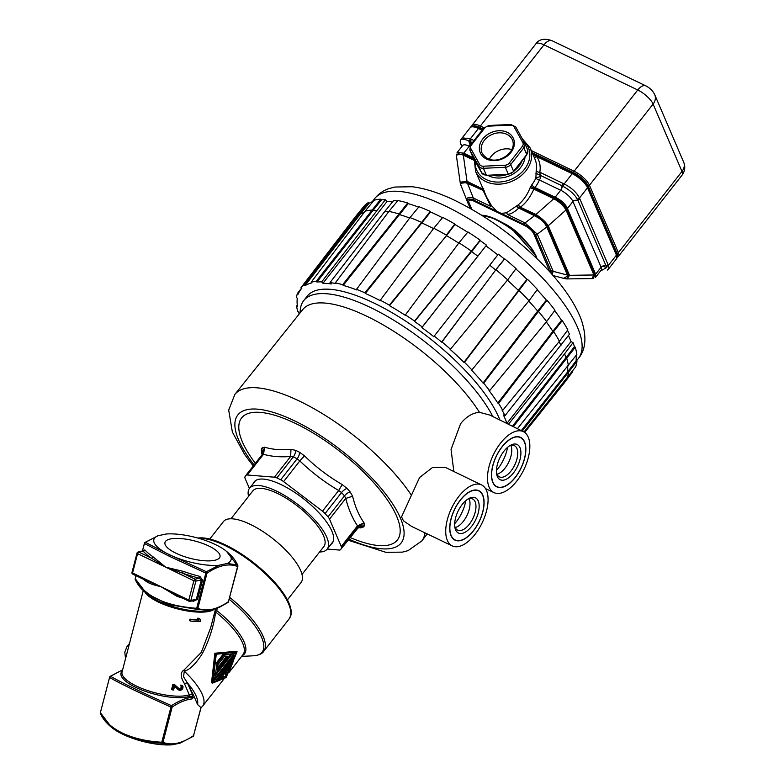 <?xml version="1.0" encoding="UTF-8"?>
<svg xmlns="http://www.w3.org/2000/svg" width="784" height="784" viewBox="0 0 784 784"><rect width="100%" height="100%" fill="white"/><g stroke="black" fill="none" stroke-linecap="round" stroke-linejoin="round"><path stroke-width="1.18" d="M215.551 608.992L210.631 627.876L201.253 652.445L184.044 669.997C180.163 672.309 180.291 676.847 184.436 683.599L189.297 694.849A37.289 11.77 -165.4 0 1 147.147 690.4A37.289 11.77 -165.4 0 1 122.059 672.015L143.266 590.617M199.685 618.635L198.94 618.272A37.289 11.77 -165.4 0 1 197.382 618.253L198.372 619.723A37.289 11.77 -165.4 0 1 189.875 619.164L189.493 620.614L190.345 621.026L190.718 619.576A38.2 12.054 14.6 0 0 199.116 620.085L198.136 618.615A38.2 12.054 14.6 0 0 199.685 618.635L200.586 620.066L200.214 621.516A38.2 12.054 -165.4 0 1 190.345 621.026M182.241 685.608L183.044 686.725L182.829 688.264L181.917 689.685L180.222 690.39A38.2 12.054 -165.4 0 1 179.84 690.39L174.636 686.069L173.607 690.018A38.2 12.054 -165.4 0 1 172.402 689.891L173.725 684.814A38.2 12.054 14.6 0 0 174.93 684.942L180.055 689.548A38.2 12.054 14.6 0 0 180.447 689.548L181.947 688.146L182.094 686.872L181.329 686.167L181.516 685.461L182.241 685.608L180.761 685.098L181.359 687.225L179.703 689.185A37.289 11.77 -165.4 0 1 179.311 689.185L178.585 688.881M174.558 686.372L179.085 690.234M174.93 684.942L174.097 684.54A37.289 11.77 -165.4 0 1 172.872 684.412L171.559 689.479L172.402 689.891M122.353 670.908A38.044 12.005 14.6 0 0 143.168 690.547A38.044 12.005 14.6 0 0 189.61 696.319L191.806 697.446C186.024 697.907 179.262 700.641 171.51 705.649C142.561 692.782 122.235 682.991 110.524 676.278L122.627 669.84L110.132 676.386A1.499 1.499 0 0 0 109.495 677.268L109.554 677.464C121.353 684.226 141.826 694.085 170.961 707.05L171.51 705.649L172.127 707.119L162.964 742.311L161.72 743.232L161.788 742.242C146.677 741.38 133.584 738.332 122.51 733.109C111.485 727.689 104.115 720.878 100.381 712.666L111.514 727.278M192.697 694.604L192.011 698.946L194.167 696.623L187.298 682.756C195.128 692.027 198.548 699.279 197.539 704.493L194.167 696.623M191.169 696.888L193.06 695.114M192.011 698.946C185.769 699.622 179.144 702.346 172.127 707.119L170.961 707.05L161.788 742.242L162.964 742.311C171.676 745.76 181.859 743.546 193.521 735.657L192.766 736.47L193.521 735.657L200.949 707.638L197.539 704.493A43.61 15.102 -141.9 0 0 187.317 682.776L192.511 694.575L189.297 694.849A1.499 1.284 71.7 0 0 189.61 696.319M184.436 683.599L187.307 682.776L183.544 676.808L184.299 671.202C189.287 669.879 194.648 664.979 200.39 656.512C205.869 648.995 214.081 627.239 215.541 611.951A48.118 16.67 38.1 0 1 242.991 654.63L229.232 672.192M184.044 669.997L184.299 671.202A48.118 16.67 -141.9 0 1 202.674 706.09L223.803 679.13M214.826 611.804L215.541 611.951L216.678 610.511L215.237 610.197M237.072 651.749L236.131 651.298L214.855 653.229L211.523 682.707L212.464 683.158L215.904 653.738L237.072 651.749L226.115 677.562L212.464 683.158M128.125 648.731L127.39 651.543M110.524 676.278L109.554 677.464L100.381 712.666L109.662 677.121M120.236 732.991L112.328 727.964A39.896 12.593 14.6 0 0 120.236 732.991L125.136 735.353C136.132 739.929 148.323 742.556 161.72 743.232L172.108 744.8L179.928 743.193L193.168 736.362A1.499 1.499 0 0 0 193.805 735.47L193.746 735.284M125.136 735.353A39.896 12.593 14.6 0 0 172.108 744.8M242.207 655.63A48.824 16.915 -141.9 0 0 216.678 610.511L217.335 608.286M166.992 553.484L171.882 555.846A39.896 12.593 14.6 0 0 218.863 565.293L227.242 563.471A39.896 12.593 14.6 0 0 225.861 550.848A39.896 12.593 14.6 0 0 217.952 545.821L213.062 543.459A39.896 12.593 14.6 0 0 166.081 534.012L157.702 535.835A39.896 12.593 14.6 0 0 166.992 553.484L145.422 542.342L144.442 543.528L168.658 555.944L205.849 573.104L206.398 571.712L207.015 573.182L197.852 608.374L196.608 609.295L196.676 608.306C164.797 605.914 144.325 596.056 135.269 578.719L146.383 593.351L168.491 604.533L196.608 609.295L210.19 610.481M227.654 602.533L228.409 601.72L237.581 566.528L237.444 564.95L237.581 566.528C228.869 563.079 218.677 565.303 207.015 573.182L205.849 573.104L196.676 608.306L197.852 608.374C206.564 611.824 216.747 609.609 228.409 601.72L227.654 602.533M176.998 595.448L176.88 596.242L160.691 586.53C154.281 585.276 149.538 583.639 146.471 581.601A1.499 1.078 124.6 0 0 146.432 580.719M137.298 552.896A1.499 1.215 77.7 0 1 138.827 552.083L151.41 558.139A1.499 1.078 124.6 0 0 152.949 556.748A66.17 20.884 -165.4 0 1 144.844 549.907L142.972 551.309M152.949 556.748L165.728 567.195L183.348 571.389L182.505 573.124L195.089 579.18L199.381 578.239L199.851 576.397A66.17 20.884 -165.4 0 1 183.348 571.389M192.07 600.916A66.17 20.884 14.6 0 0 193.383 601.259L197.529 599.348L202.566 580.023L199.851 576.397M197.901 538.079A62.23 21.55 38.1 0 1 225.537 544.949A62.23 21.55 38.1 0 1 290.913 615.215L289.09 618.958A62.406 21.619 -141.9 0 0 275.341 584.129A62.406 21.619 -141.9 0 0 224.969 545.517A62.406 21.619 -141.9 0 0 199.126 538.422M226.674 551.534L237.807 566.146M142.482 551.044L144.383 543.332A1.499 1.499 0 0 1 145.02 542.45L158.26 535.619L145.422 542.342M176.018 553.239A28.42 8.967 -165.4 0 1 164.973 542.489A28.42 8.967 -165.4 0 1 181.094 538.588A28.42 8.967 -165.4 0 1 208.926 546.066A28.42 8.967 -165.4 0 1 219.981 556.816A28.42 8.967 -165.4 0 1 203.85 560.717A28.42 8.967 -165.4 0 1 176.018 553.239M218.863 565.293L206.398 571.712L171.882 555.846M237.444 564.95L227.242 563.471M176.753 595.213L160.691 586.53L145.648 580.229M144.844 549.907A1.499 1.284 -42.3 0 1 143.119 551.142L142.757 551.711L143.119 551.142A67.669 21.364 -165.4 0 0 151.41 558.139L165.728 567.195L182.505 573.124A67.669 21.364 -165.4 0 0 199.381 578.239L201.361 579.935L195.902 581.12L193.854 580.748A1.499 0.755 -64.3 0 1 195.089 579.18A1.499 1.215 77.7 0 1 195.902 581.12L190.865 600.456A1.499 1.215 77.7 0 1 189.336 601.269A1.499 0.755 -64.3 0 1 189.042 601.25A1.499 0.755 -64.3 0 1 188.817 600.083L190.865 600.456L196.323 599.27L194.765 600.328M193.383 601.259L193.56 600.593M132.261 572.222L132.565 572.977A1.499 0.755 115.7 0 0 132.78 574.143A1.499 0.755 115.7 0 0 133.074 574.172M143.119 551.142L138.827 552.083A1.499 0.755 115.7 0 0 137.592 553.651L137.014 553.083L131.977 572.408A1.499 1.499 0 0 0 132.78 574.143L148.49 581.718M215.904 653.738L214.855 653.229M226.204 677.317L236.699 652.219L216.286 654.209L212.836 682.688L223.411 678.033M235.582 652.455L235.327 653.376M233.495 659.256L233.015 660.618M228.34 671.29L225.165 676.817M221.176 679.228L213.013 681.982M216.012 663.499L216.894 663.93L223.734 655.199L230.731 654.434L222.764 654.728L216.031 663.323M235.67 653.542L234.347 658.178L216.717 680.679L213.865 681.374L215.198 675.592L231.917 654.248L235.67 653.542L234.73 653.092L230.545 654.346M215.355 673.74L214.591 674.71M230.065 655.738L216.051 673.623M229.134 667.507L227.625 670.947L228.595 671.418L231.388 664.626L226.586 670.761A49.323 17.081 38.1 0 1 227.007 673.436L226.047 674.661A49.323 17.081 -141.9 0 0 225.625 671.986L220.823 678.121L224.459 676.69L223.107 678.415L218.285 680.228L233.475 660.834L229.947 669.683L228.595 671.418M224.939 672.858A48.118 16.67 38.1 0 1 225.077 674.191L226.047 674.661M224.459 676.69L223.489 676.22L221.705 676.994M223.734 655.199L222.764 654.728M230.731 654.434L215.541 673.828L216.894 663.93M217.276 669.869L227.85 656.375L224.057 656.786L218.011 664.509L217.276 669.869M215.541 673.828L214.806 673.476M226.409 656.551L217.599 667.792M233.622 657.796L234.318 655.267L232.681 655.6L215.855 677.092L215.218 679.64L216.786 679.277L233.622 657.796L232.681 657.345L215.404 678.934M230.565 655.983L229.81 655.61M231.917 654.248L230.976 653.797M213.865 681.374L213.238 681.071M215.198 675.592L214.493 675.259M216.551 673.868L215.796 673.505M233.377 654.816L232.681 657.345M216.786 679.277L215.855 678.826M218.285 680.228L217.403 679.797M232.593 660.412L233.475 660.834M192.511 694.575L187.298 682.756M189.875 619.164L190.718 619.576M198.372 619.723L199.116 620.085M197.382 618.253L198.136 618.615M173.725 684.814L172.872 684.412M180.055 689.548L179.311 689.185M180.447 689.548L179.703 689.185M181.094 689.273L180.349 688.911M181.574 688.852L180.839 688.489M181.947 688.146L181.212 687.784M182.094 687.578L181.359 687.225M182.094 686.872L181.349 686.519M181.829 686.451L181.084 686.088M181.329 686.167L180.575 685.804M181.516 685.461L180.761 685.098M178.546 689.93L177.782 689.557M209.769 539.039L223.411 521.625A49.323 17.081 38.1 0 1 261.552 530.66A49.323 17.081 38.1 0 1 300.684 570.556A49.323 17.081 38.1 0 1 301.066 582.463L287.424 599.878M302.007 574.427L323.851 546.546A45.109 15.621 -141.9 0 0 323.498 535.668A45.109 15.621 -141.9 0 0 287.708 499.173A45.109 15.621 -141.9 0 0 252.83 490.902L230.986 518.783M248.567 496.341A49.323 17.081 38.1 0 1 249.508 488.305A49.323 17.081 38.1 0 1 287.65 497.34A49.323 17.081 38.1 0 1 326.781 537.246A49.323 17.081 38.1 0 1 327.163 549.143A49.323 17.081 38.1 0 1 319.588 551.985M299.968 313.051L300.331 309.504A122.402 42.395 38.1 0 1 303.692 300.654L307.171 296.215A122.402 42.395 38.1 0 1 401.829 318.637A122.402 42.395 38.1 0 1 498.938 417.656A122.402 42.395 38.1 0 1 499.918 420.048M303.692 300.654A122.402 42.395 38.1 0 1 394.411 320.627A122.402 42.395 38.1 0 1 492.842 416.549M523.428 431.67A33.839 16.964 115.7 0 0 500.535 443.166A33.839 16.964 115.7 0 0 494.057 492.636A33.839 16.964 115.7 0 0 516.793 481.062A33.839 16.964 115.7 0 0 523.428 431.67L489.902 415.099L479.445 412.286C472.458 412.933 466.166 416.745 460.59 423.723L451.055 449.467L453.848 471.498M253.252 465.97L244.549 454.387L232.368 432.023L228.703 410.12L234.867 394.391L302.761 309.562A117.649 40.748 -141.9 0 1 367.01 316.334A117.649 40.748 38.1 0 1 479.445 412.286M481.601 484.943L445.469 467.45L432.533 467.48L419.567 477.534L401.555 516.832L403.427 520.792L411.58 526.417L452.241 545.909A33.839 16.964 115.7 0 0 475.035 534.365A33.839 16.964 115.7 0 0 481.601 484.943A33.839 16.964 115.7 0 0 458.777 496.468A33.839 16.964 115.7 0 0 452.241 545.909M524.418 442.009A27.215 13.651 -64.3 0 1 517.999 473.389A27.215 13.651 -64.3 0 1 496.37 486.374A27.215 13.651 -64.3 0 1 492.92 482.209A27.215 13.651 -64.3 0 1 498.761 451.76A27.215 13.651 -64.3 0 1 519.968 437.374A27.215 13.651 -64.3 0 1 524.418 442.009M496.439 470.41A25.715 12.897 115.7 0 0 507.532 447.38M482.65 495.312A27.215 13.651 -64.3 0 1 476.241 526.691A27.215 13.651 -64.3 0 1 454.602 539.676A27.215 13.651 -64.3 0 1 451.163 535.511A27.215 13.651 -64.3 0 1 457.003 505.063A27.215 13.651 -64.3 0 1 478.211 490.676A27.215 13.651 -64.3 0 1 482.65 495.312M465.774 500.682A25.715 12.897 -64.3 0 1 454.681 523.712M350.056 537.491A98.951 34.271 -141.9 0 0 395.469 513.608A98.951 34.271 -141.9 0 0 295.705 423.546A98.951 34.271 -141.9 0 0 255.359 463.295M261.493 452.348L262.13 454.642A6.017 5.625 -155.2 0 0 261.405 449.173L261.493 452.348L262.385 453.691M357.445 528.132L363.59 526.946A64.308 22.275 -141.9 0 0 364.54 525.388L363.992 522.81C358.856 515.392 355.054 506.533 352.584 496.223L350.193 491.94A64.308 22.275 -141.9 0 0 347.057 488.412L342.226 484.571C328.427 476.564 315.844 466.98 304.476 455.837L299.586 452.28A64.308 22.275 -141.9 0 0 297.518 451.261A64.308 22.275 -141.9 0 0 295.49 450.31L290.982 449.34C281.123 450.261 272.342 449.546 264.639 447.194L262.356 447.615A64.308 22.275 -141.9 0 0 261.405 449.173M249.41 488.442L245.147 478.495A7.517 2.607 38.1 0 1 244.971 476.868A60.152 20.835 38.1 0 1 245.862 475.408L262.317 454.406A60.152 20.835 38.1 0 1 262.317 454.406A60.152 20.835 38.1 0 1 262.326 454.406L263.512 454.279L264.639 447.194M262.356 447.615A6.017 5.645 38.1 0 1 262.326 454.406L245.862 475.408A7.517 2.607 38.1 0 1 247.293 474.986L263.512 454.279C271.352 456.553 280.388 457.278 290.629 456.484L290.982 449.34M247.293 474.986L274.4 477.191L290.629 456.484L293.314 456.915A60.152 20.835 38.1 0 1 297.136 458.767L299.831 460.914L304.476 455.837M274.4 477.191A7.517 2.607 38.1 0 1 276.85 477.926A60.152 20.835 38.1 0 1 280.682 479.769A7.517 2.607 38.1 0 1 283.612 481.621L322.469 511.197A7.517 2.607 38.1 0 1 325.086 513.569A60.152 20.835 38.1 0 1 328.026 516.872A7.517 2.607 38.1 0 1 329.535 519.145L341.275 546.517A7.517 2.607 38.1 0 1 341.442 548.153A60.152 20.835 38.1 0 1 340.56 549.604A60.152 20.835 38.1 0 1 340.55 549.613A7.517 2.607 38.1 0 1 339.129 550.035L327.232 549.065M342.226 484.571L338.688 490.49C324.507 482.15 311.552 472.291 299.831 460.914L283.612 481.621M322.469 511.197L338.688 490.49L341.55 492.558A60.152 20.835 38.1 0 1 344.48 495.87L345.754 498.438C348.468 509.1 352.379 518.224 357.504 525.809L357.906 527.152A60.152 20.835 38.1 0 1 357.014 528.602A6.017 5.645 -141.9 0 1 363.59 526.946M352.584 496.223L345.754 498.438L329.535 519.145M363.992 522.81L357.504 525.809L341.275 546.517M360.846 527.955L358.66 527.367M330.868 544.419A49.627 17.189 -141.9 0 0 332.269 543.116A49.627 17.189 -141.9 0 0 321.342 515.421A49.627 17.189 -141.9 0 0 281.289 484.708A49.627 17.189 -141.9 0 0 254.143 481.905A49.627 17.189 -141.9 0 0 253.222 483.581M469.097 498.732A17.297 8.673 -64.3 0 1 463.324 521.38A17.297 8.673 -64.3 0 1 455.23 527.524M473.497 530.788A27.44 13.759 115.7 0 0 478.818 490.686A27.44 13.759 115.7 0 0 460.316 500.045A27.44 13.759 115.7 0 0 454.994 540.137A27.44 13.759 115.7 0 0 473.497 530.788M462.207 504.465A19.551 9.8 -64.3 0 1 468.695 498.595A19.551 9.8 -64.3 0 1 479.063 504.426A19.551 9.8 -64.3 0 1 471.605 526.368A19.551 9.8 -64.3 0 1 454.877 527.299A19.551 9.8 -64.3 0 1 462.207 504.465M454.73 526.123A17.297 8.673 115.7 0 0 457.64 530.151A17.297 8.673 115.7 0 0 469.302 524.251A17.297 8.673 115.7 0 0 472.654 498.987A17.297 8.673 115.7 0 0 467.685 499.222M510.854 445.43A17.297 8.673 -64.3 0 1 505.082 468.077A17.297 8.673 -64.3 0 1 496.987 474.222M515.264 477.485A27.44 13.759 115.7 0 0 520.576 437.384A27.44 13.759 115.7 0 0 502.074 446.743A27.44 13.759 115.7 0 0 496.752 486.835A27.44 13.759 115.7 0 0 515.264 477.485M503.965 451.163A19.551 9.8 -64.3 0 1 510.462 445.292A19.551 9.8 -64.3 0 1 520.821 451.123A19.551 9.8 -64.3 0 1 513.363 473.066A19.551 9.8 -64.3 0 1 496.635 473.997A19.551 9.8 -64.3 0 1 503.965 451.163M496.488 472.821A17.297 8.673 115.7 0 0 499.408 476.848A17.297 8.673 115.7 0 0 511.06 470.949A17.297 8.673 115.7 0 0 514.412 445.684A17.297 8.673 115.7 0 0 509.443 445.92M299.184 314.031A131.575 45.57 38.1 0 1 298.606 312.061L297.753 311.571A132.633 45.942 38.1 0 1 296.597 306.074L297.45 306.564A131.575 45.57 38.1 0 1 297.303 298.204L296.45 297.606A132.633 45.942 38.1 0 1 297.43 293.481L298.292 294.069A131.575 45.57 38.1 0 1 300.733 289.561A131.575 45.57 38.1 0 1 301.82 288.287L301.017 287.61A132.633 45.942 38.1 0 1 304.094 285.082L304.907 285.748A131.575 45.57 38.1 0 1 311.934 282.848L311.209 282.142A132.633 45.942 38.1 0 1 316.217 281.338L316.942 282.044A131.575 45.57 38.1 0 1 321.695 281.868L322.949 283.289A129.478 44.845 38.1 0 1 331.289 283.965L330.035 282.554A131.575 45.57 38.1 0 1 335.856 283.583L335.336 282.887A132.633 45.942 38.1 0 1 342.657 284.7L343.176 285.386A131.575 45.57 38.1 0 1 356.857 289.972L356.514 289.335A132.633 45.942 38.1 0 1 364.932 292.804L365.275 293.441A131.575 45.57 38.1 0 1 380.456 300.752L380.299 300.213A132.633 45.942 38.1 0 1 389.344 305.152L389.501 305.691A131.575 45.57 38.1 0 1 405.348 315.335L405.397 314.913A132.633 45.942 38.1 0 1 414.579 321.058L414.54 321.479A131.575 45.57 38.1 0 1 422.272 326.977L421.89 327.604A129.478 44.845 38.1 0 1 433.856 336.708L434.238 336.081A131.575 45.57 38.1 0 1 441.647 342.108L441.98 341.912A132.633 45.942 38.1 0 1 450.467 349.213L450.134 349.409A131.575 45.57 38.1 0 1 463.961 362.365L464.471 362.326A132.633 45.942 38.1 0 1 471.89 369.921L471.39 369.96A131.575 45.57 38.1 0 1 483.032 383.062L483.679 383.19A132.633 45.942 38.1 0 1 489.647 390.667L488.991 390.54A131.575 45.57 38.1 0 1 497.811 403.074L498.585 403.368A132.633 45.942 38.1 0 1 502.76 410.316L501.995 410.032A131.575 45.57 38.1 0 1 504.984 415.696L569.458 334.19A132.153 45.776 38.1 0 0 567.489 330.348M568.469 335.493A129.478 44.845 38.1 0 1 570.987 341.608L573.075 342.608A132.153 45.776 38.1 0 1 574.417 346.704L565.881 357.778A132.418 45.864 -141.9 0 0 564.578 353.809L508.6 424.124L506.954 423.331A129.478 44.845 38.1 0 0 503.348 414.912L504.984 415.696M422.272 326.977L485.923 245.872A129.478 44.845 38.1 0 1 497.801 254.908M421.89 327.604L485.923 245.872M477.76 256.103A132.418 45.864 -141.9 0 0 471.674 251.752L480.122 240.58A132.153 45.776 38.1 0 1 486.413 245.078M414.54 321.479L471.723 251.331A133.466 46.227 -141.9 0 0 458.983 242.805L467.921 231.966A133.202 46.138 38.1 0 1 480.171 240.169L480.122 240.58M414.579 321.058L480.171 240.169M405.397 314.913L458.983 242.815M458.758 243.118A132.418 45.864 -141.9 0 0 446.478 235.651L454.975 224.538A132.153 45.776 38.1 0 1 467.676 232.26M389.501 305.691L446.478 235.651L389.344 305.152M433.777 228.252L442.754 217.413A133.202 46.138 38.1 0 1 454.818 223.999L446.321 235.112A133.466 46.227 -141.9 0 0 433.777 228.252L380.299 300.213M433.532 228.585A132.418 45.864 -141.9 0 0 421.998 223.048L421.655 222.411L364.932 292.804M365.275 293.441L430.553 211.994A132.153 45.776 38.1 0 1 442.49 217.736M430.21 211.366L421.645 222.411A133.466 46.227 -141.9 0 0 409.983 217.599L418.989 206.741A133.202 46.138 38.1 0 1 430.21 211.366L430.553 211.994M356.514 289.335L409.983 217.609M409.689 218.001A132.418 45.864 -141.9 0 0 399.575 214.63L399.056 213.944L342.657 284.7M343.176 285.386L408.199 203.644A132.153 45.776 38.1 0 1 418.666 207.123M407.68 202.948L399.046 213.944A133.466 46.227 -141.9 0 0 388.893 211.435L397.909 200.547A133.202 46.138 38.1 0 1 407.68 202.948L408.199 203.644M335.336 282.887L388.893 211.435M388.511 211.954A132.418 45.864 -141.9 0 0 384.866 211.357L330.035 282.554M397.488 201.057A132.153 45.776 38.1 0 0 393.725 200.43L384.866 211.357M322.949 283.289L386.982 201.557A129.478 44.845 38.1 0 1 392.549 201.89M321.695 281.868L385.385 199.753L386.982 201.557M376.526 210.68A132.418 45.864 -141.9 0 0 372.743 210.778L381.475 199.861A132.153 45.776 38.1 0 1 385.385 199.753M316.942 282.044L372.743 210.778L372.028 210.063A133.466 46.227 -141.9 0 0 365.079 211.18L374.086 200.224A133.202 46.138 38.1 0 1 380.759 199.146L381.475 199.861M316.217 281.338L380.759 199.146M311.209 282.142L365.079 211.18M364.158 212.395A132.418 45.864 -141.9 0 0 360.277 214.169L369.078 203.291A132.153 45.776 38.1 0 1 373.066 201.459M304.907 285.748L360.277 214.169L359.464 213.503L304.094 285.082M355.191 217.011L364.168 205.996A133.202 46.138 38.1 0 1 368.274 202.625L359.464 213.503A133.466 46.227 -141.9 0 0 355.201 217.011L301.017 287.61M301.566 288.071L297.43 293.481M297.273 305.182L296.597 306.074M524.682 432.435L564.264 382.915L563.735 382.474M576.113 355.466A132.153 45.776 38.1 0 1 576.083 360.836L576.936 361.434A133.202 46.138 38.1 0 1 575.623 366.941L523.996 431.974M567.097 378.29A133.466 46.227 -141.9 0 0 568.469 372.567L567.606 371.969L521.282 430.602M522.232 431.082L576.936 361.434M576.083 360.836L567.606 371.969A132.418 45.864 -141.9 0 0 567.626 366.765M574.417 346.704L575.27 347.194A133.202 46.138 38.1 0 1 576.818 354.525L517.411 428.691M568.351 365.883A133.466 46.227 -141.9 0 0 566.744 358.259M513.334 426.682L575.27 347.194M566.744 358.268L565.881 357.778L512.442 426.241M570.987 341.608L506.954 423.331M573.075 342.608L564.578 353.809M560.972 345.391A132.418 45.864 -141.9 0 0 559.061 341.677M502.76 410.316L559.433 341.236A133.466 46.227 -141.9 0 0 553.631 331.593L562.265 320.607A133.202 46.138 38.1 0 1 567.841 329.878L559.433 341.236M498.585 403.368L553.631 331.593L552.867 331.309L497.811 403.074M554.7 310.611A132.153 45.776 38.1 0 1 561.501 320.323L552.867 331.309A132.418 45.864 -141.9 0 0 546.291 321.93M537.158 289.766A132.153 45.776 38.1 0 1 546.36 300.145L547.016 300.272A133.202 46.138 38.1 0 1 554.974 310.239L546.585 321.577L489.647 390.667M546.585 321.567A133.466 46.227 -141.9 0 0 538.314 311.199L537.657 311.081L483.032 383.062M483.679 383.19L547.016 300.272M546.36 300.145L537.657 311.081A132.418 45.864 -141.9 0 0 528.759 301.046M515.843 268.912A132.153 45.776 38.1 0 1 526.985 279.349L527.495 279.31A133.202 46.138 38.1 0 1 537.393 289.443L529.014 300.742L471.89 369.921M529.014 300.733A133.466 46.227 -141.9 0 0 518.714 290.207L463.961 362.365M464.471 362.326L527.495 279.31M526.985 279.349L518.204 290.247A132.418 45.864 -141.9 0 0 507.424 280.153M504.416 259.073L495.566 269.941A132.418 45.864 -141.9 0 0 489.716 265.208L498.369 254.183A132.153 45.776 38.1 0 1 504.416 259.073L504.749 258.877A133.202 46.138 38.1 0 1 516.058 268.608L507.669 279.859L450.467 349.213M507.669 279.859A133.466 46.227 -141.9 0 0 495.909 269.735M441.98 341.912L495.9 269.735L504.749 258.877M441.647 342.108L495.9 269.735M489.716 265.208L434.238 336.081M561.501 320.323L562.265 320.607M572.281 371.381L572.692 371.724L564.264 382.915M368.274 202.625L369.078 203.291M454.818 223.999L454.975 224.538M617.253 256.623A14.288 4.949 -141.9 0 0 617.028 253.34L588.118 185.955A14.288 4.949 -141.9 0 0 573.555 172.588L532.189 152.664M587.765 186.68L616.596 253.889L617.028 253.34A1.499 1.196 -23.2 0 0 618.37 252.654L681.992 171.441A12.034 9.535 -23.2 0 0 683.677 162.18C685.52 166.747 684.991 171.039 682.109 175.077A15.033 5.204 -141.9 0 0 681.992 171.441L653.092 104.056A15.033 5.204 -141.9 0 0 637.755 89.993L543.988 44.825A15.033 5.204 -141.9 0 0 535.766 43.973L472.135 125.185A15.033 5.204 38.1 0 1 480.357 126.038L484.002 127.792M483.052 128.997L479.788 127.42L479.347 127.978A1.499 0.755 115.7 0 0 478.416 128.517A15.033 5.204 -141.9 0 0 470.194 127.665C470.625 126.4 472.585 126.077 476.094 126.714A14.288 4.949 38.1 0 1 479.347 127.978L482.621 129.546M531.287 150.567L574.123 171.206L637.755 89.993A12.034 6.037 -64.3 0 1 645.869 85.887L552.093 40.729A12.034 6.037 115.7 0 0 543.988 44.825L480.357 126.038A1.499 0.755 115.7 0 0 479.788 127.42A14.288 4.949 -141.9 0 0 472.095 126.469M532.601 153.625L573.114 173.146A14.288 4.949 38.1 0 1 587.147 185.426A14.288 4.949 38.1 0 1 587.686 186.504A1.499 1.196 156.8 0 1 587.52 187.748A15.033 5.204 -141.9 0 0 572.183 173.685A1.499 0.755 -64.3 0 1 573.114 173.146L573.555 172.588A1.499 0.755 -64.3 0 1 574.123 171.206A15.033 5.204 38.1 0 1 589.46 185.269L618.37 252.654A15.033 5.204 38.1 0 1 618.488 256.28L617.194 257.27M577.416 199.254L579.474 198.019C576.661 192.462 571.556 187.768 564.137 183.956L572.183 173.685L536.864 156.673L532.767 154.007M616.547 258.759A15.033 5.204 -141.9 0 0 616.43 255.133A1.499 1.196 -23.2 0 0 616.636 253.977L616.547 258.759L608.551 268.961L608.384 265.404L616.43 255.133L587.52 187.748L579.474 198.019L608.384 265.404L606.395 266.697M469.234 141.13L470.371 138.788L462.207 137.857L461.423 139.385M501.27 213.415L506.552 212.778L518.175 204.908C523.379 200.518 527.348 194.804 530.111 187.768L531.895 184.691A29.704 23.549 156.8 0 0 531.944 184.622A29.704 23.549 156.8 0 0 535.903 177.841A3.009 1.431 -158 0 0 539.372 179.977A3.009 1.509 115.7 0 0 540.519 176.557L535.903 177.841L536.197 170.598A3.009 1.627 -169.8 0 0 539.804 172.255A32.703 25.931 156.8 0 0 536.864 156.673A3.009 1.813 -32.8 0 1 534.061 157.016M540.294 175.351L539.804 172.255L564.137 183.956L563.098 186.347M496.733 211.229L491.392 205.477L486.639 197.156M486.609 197.068L486.374 196.519M551.995 274.331L553.23 271.342L567.43 275.076L567.645 276.037L563.578 278.32M537.285 234.171L525.015 222.921L534.521 215.698L535.933 216.551C540.833 219.01 544.233 222.137 546.144 225.91L546.791 226.958L537.285 234.171L553.23 271.342M516.519 206.466L518.714 208.083C514.872 211.866 511.139 213.993 507.503 214.483L525.015 222.921M518.175 204.908L520.39 207.211L535.962 214.502L553.778 198.715L554.366 199.077C559.609 202.105 563.412 205.594 565.774 209.544L566.038 209.975L548.232 225.763C545.527 221.754 541.44 218.001 535.962 214.502M530.111 187.768L533.875 189.13C530.249 197.186 525.75 203.213 520.39 207.211M534.384 188.278L534.953 187.513L554.68 197.009A3.009 1.509 115.7 0 0 554.17 197.803M561.814 186.817A3.009 1.509 -64.3 0 1 560.668 190.228A12.034 4.165 38.1 0 1 572.937 201.488L567.449 208.485C565.352 203.85 561.256 200.096 555.19 197.225L554.729 198.078M566.94 209.475A3.009 2.381 -23.2 0 0 567.587 208.848L566.763 209.073M595.35 277.458L595.644 274.184L601.122 267.187A12.034 4.165 38.1 0 1 601.22 270.088L601.622 269.765M594.987 274.861L595.477 273.851A3.009 2.381 156.8 0 1 594.831 274.478M567.312 278.908L569.488 275.311L593.929 274.968L591.959 278.565M456.67 156.986C455.857 153.782 457.866 153.096 462.697 154.928L463.324 155.144L467.009 181.3L460.169 182.456M463.177 153.978L463.765 153.194L457.327 152.321L462.668 145.51A12.034 4.165 38.1 0 1 469.244 146.196A3.009 1.509 115.7 0 0 470.39 142.776M483.738 188.327L482.464 188.944L482.003 186.347M484.424 191.012L467.568 183.446L473.291 197.999C468.215 197.058 466.059 197.793 466.803 200.224M491.392 205.477L490.804 206.437L483.375 191.061M461.08 185.671L460.796 184.799C460.208 181.663 462.011 181.045 466.186 182.956L467.568 183.446M511.874 149.587A16.542 13.112 -23.2 0 0 491.205 156.31A16.542 13.112 -23.2 0 0 489.373 159.24M573.81 200.371L577.828 200.116L606.738 267.501L600.446 271.068M606.738 267.501L602.377 266.188M535.835 173.205L562.5 186.043C569.909 190.051 575.025 194.746 577.828 200.116M562.5 186.043L561.54 189.12M470.028 144.824L468.734 140.885L472.37 142.629M461.864 146.539L460.62 143.658C459.169 138.866 461.874 137.945 468.734 140.885M460.62 143.658L462.413 145.834M470.243 208.436L467.744 202.605C466.539 198.783 468.705 198.048 474.232 200.39L523.457 224.097L535.158 215.218L554.582 197.999C560.54 201.233 564.637 204.987 566.852 209.259L595.036 274.959L593.125 278.545M566.852 209.259L547.428 226.468L535.727 235.357C533.414 230.996 529.318 227.242 523.457 224.097M535.727 235.357L550.897 270.735L568.39 275.321L595.036 274.959M551.152 273.381L550.897 270.735M564.402 278.536L566.724 278.918L568.39 275.321L547.428 226.468C545.115 222.117 541.029 218.364 535.158 215.218L516.666 206.31M456.308 155.065L463.158 153.968L467.176 182.466L483.767 190.463M460.698 184.691L460.296 183.368L467.176 182.466L474.232 200.39M463.158 153.968L474.075 159.221M530.709 186.504L554.582 197.999M144.854 592.077A37.289 11.77 14.6 0 0 177.919 609.001A37.289 11.77 14.6 0 0 213.963 609.531M129.095 644.997A48.118 16.67 -141.9 0 0 126.92 646.731L129.507 643.429M100.47 712.323L100.323 712.47A1.499 1.499 0 0 0 100.401 713.44C102.528 718.399 106.232 723.015 111.495 727.287M193.521 735.657L201.106 707.472M122.618 734.187L122.51 733.109M228.634 601.338L228.693 601.534A1.499 1.499 0 0 1 228.056 602.416L219.03 607.531L208.691 610.736A38.044 12.005 -165.4 0 1 148.509 595.056L146.383 593.351C141.12 589.078 137.416 584.462 135.289 579.503A1.499 1.499 0 0 1 135.211 578.523L135.358 578.386M241.599 656.404L253.82 655.767A61.701 21.374 -141.9 0 0 229.251 599.388M225.861 550.848L226.684 551.515C231.956 555.787 235.661 560.403 237.787 565.372A1.499 1.499 0 0 1 237.866 566.342L228.409 601.72M136.053 575.721L135.269 578.719L135.955 575.672M143.129 579.131A66.17 20.884 14.6 0 0 146.471 581.601M176.88 596.242A66.17 20.884 14.6 0 0 182.672 598.182M142.365 551.074L144.55 543.185M253.82 655.767C258.975 655.189 262.258 653.738 263.649 651.426L263.649 651.426A62.406 21.619 -141.9 0 0 229.761 597.437M169.373 554.68L168.658 555.944M160.691 586.53L188.817 600.083L193.854 580.748L137.592 553.651L132.565 572.977L160.691 586.53M202.566 580.023L201.361 579.935L196.323 599.27L197.529 599.348M234.867 394.391A118.766 41.14 38.1 0 1 299.733 401.232A118.766 41.14 38.1 0 1 411.404 495.253M424.977 532.846A118.766 41.14 38.1 0 1 421.851 540.891L427.211 533.914M254.085 464.912A103.733 35.927 38.1 0 1 294.559 420.861A103.733 35.927 38.1 0 1 399.634 516.313A103.733 35.927 38.1 0 1 348.782 539.108M295.49 450.31A6.017 3.205 -65.4 0 1 293.314 456.915L276.85 477.926M280.682 479.769L297.136 458.767A6.017 2.822 116.8 0 0 299.586 452.28M347.057 488.412A6.017 2.411 -42.6 0 0 341.55 492.558L325.086 513.569M328.026 516.872L344.48 495.87A6.017 2.822 139.4 0 1 350.193 491.94M364.54 525.388A6.017 5.625 24.8 0 0 357.906 527.152L341.442 548.153M357.014 528.602A60.152 20.835 38.1 0 1 357.014 528.612L340.56 549.594L358.513 527.377M578.357 358.494A129.478 44.845 -141.9 0 0 550.045 286.268A129.478 44.845 -141.9 0 0 445.41 206.006A129.478 44.845 -141.9 0 0 374.517 198.783C378.329 194.001 383.062 190.63 388.717 188.67L394.832 187.033L412.276 186.739C425.33 188.415 439.775 193.099 455.631 200.782C488.53 217.109 518.518 239.306 545.605 267.354C562.824 285.474 574.643 302.693 581.052 319.01C586.951 336.248 586.06 349.419 578.357 358.494L576.348 361.022M683.677 162.18L654.767 94.805A12.034 9.535 156.8 0 1 653.092 104.056L589.46 185.269A1.499 1.196 156.8 0 1 588.118 185.955L587.686 186.504M587.147 185.426L616.636 253.977A1.499 1.196 -23.2 0 0 616.596 253.889M482.052 130.271L478.416 128.517L470.371 138.788L473.997 140.552M522.32 138.797L530.131 147.862L535.011 159.23A29.704 23.549 156.8 0 1 536.197 170.598M562.951 183.407A3.009 1.509 115.7 0 0 561.873 185.749M604.562 265.884A3.009 2.381 -23.2 0 0 601.122 267.187L572.937 201.488A3.009 2.381 156.8 0 1 574.594 200.322M577.837 200.136A3.009 2.381 -23.2 0 0 579.827 198.881M608.012 264.58A3.009 2.381 156.8 0 1 606.022 265.835M470.449 141.708A3.009 1.509 -64.3 0 1 471.527 139.366M530.131 147.862A29.704 23.549 156.8 0 1 525.986 170.716A29.704 23.549 156.8 0 1 498.379 184.171A29.704 23.549 156.8 0 1 475.545 171.275L486.639 197.137M473.291 197.999L490.804 206.437M549.976 272.068L533.777 233.701C532.071 230.682 529.21 228.056 525.192 225.821L473.458 200.91C469.743 199.41 468.234 199.93 468.92 202.468L471.88 209.367M502.466 222.695A24.059 8.33 38.1 0 1 524.535 239.982M506.552 212.778L507.503 214.483M534.521 215.698L518.714 208.083M553.778 198.715L533.875 189.13M531.895 184.691A3.009 1.039 -141.8 0 0 534.953 187.513A32.703 25.931 156.8 0 0 539.372 179.977L560.668 190.228L555.19 197.225L554.68 197.009M567.587 208.848L595.477 273.851M469.724 146.422L469.244 146.196L463.765 153.194L473.281 157.8M463.716 154.232A3.009 1.509 -64.3 0 1 464.236 153.448M474.183 160.377L463.324 155.144M467.009 181.3L482.464 188.944M567.43 275.076L546.791 226.958M593.929 274.968L566.038 209.975M548.232 225.763L569.488 275.311M535.727 255.506A38.347 13.279 -141.9 0 0 511.903 229.026A38.347 13.279 -141.9 0 0 481.699 215.257M536.599 258.25A39.102 13.544 -141.9 0 0 535.884 256.348A39.102 13.544 -141.9 0 0 512.373 229.937A39.102 13.544 -141.9 0 0 481.846 215.345M475.163 161.181A28.195 22.354 -23.2 0 0 493.067 181.692A28.195 22.354 -23.2 0 0 524.447 169.315A28.195 22.354 -23.2 0 0 523.555 141.032M525.015 157.104A23.304 18.483 156.8 0 1 520.645 167.482A23.304 18.483 156.8 0 1 487.668 175.234M522.144 160.769A21.805 17.287 156.8 0 1 519.106 166.071A21.805 17.287 156.8 0 1 514.441 170.598M507.522 174.332A21.805 17.287 156.8 0 1 492.185 175.028M470.91 148.715L479.69 164.513A4.508 3.577 -23.2 0 0 483.209 166.208L505.151 165.199A4.508 3.577 -23.2 0 0 509.169 163.16L522.33 146.363A4.508 3.577 -23.2 0 0 522.83 142.629L514.059 126.832A4.508 3.577 -23.2 0 0 510.541 125.136L488.599 126.136A4.508 3.577 -23.2 0 0 484.581 128.174L471.419 144.981A4.508 3.577 -23.2 0 0 470.91 148.715A1.499 0.911 150.9 0 0 469.93 150.234L472.821 156.976L481.601 172.774A1.499 0.911 150.9 0 0 481.631 172.823A1.499 0.911 150.9 0 0 481.67 172.892M472.517 156.261A6.017 4.773 -23.2 0 0 472.654 156.624A6.017 4.773 -23.2 0 0 472.821 156.976A1.499 0.911 150.9 0 0 472.85 157.025L481.631 172.823L486.531 175.293L508.463 174.283L513.598 171.676L526.77 154.869L527.593 149.881L524.702 143.139A6.017 4.773 156.8 0 1 523.859 147.764L510.698 164.571L513.589 171.314L526.75 154.507A1.499 0.519 38.1 0 1 526.77 154.869M479.69 164.513A1.499 0.911 150.9 0 0 478.71 166.032L481.601 172.774A6.017 4.773 -23.2 0 0 486.286 175.028L483.405 168.295A6.017 4.773 156.8 0 1 478.71 166.032L469.93 150.234A6.017 4.773 156.8 0 1 469.763 149.891L472.85 157.025A1.499 0.911 150.9 0 0 472.879 157.074M483.209 166.208L483.405 168.295L505.337 167.286L508.228 174.028A6.017 4.773 -23.2 0 0 513.589 171.314A1.499 0.519 38.1 0 1 513.598 171.676M510.933 152.449A18.042 14.308 156.8 0 1 486.433 158.995A18.042 14.308 156.8 0 1 482.807 138.895A18.042 14.308 156.8 0 1 507.317 132.349A18.042 14.308 156.8 0 1 510.933 152.449M471.419 144.981A1.499 0.519 -141.9 0 0 470.596 144.893L469.763 149.891M484.581 128.174A1.499 0.519 -141.9 0 0 483.757 128.096L470.596 144.893M488.599 126.136L488.893 125.479L483.757 128.096M510.541 125.136L510.835 124.48L488.893 125.479M514.059 126.832A1.499 0.911 -29.1 0 1 515.735 126.939A1.499 0.911 -29.1 0 1 515.754 126.998L524.476 142.698M522.83 142.629A1.499 0.911 -29.1 0 1 524.506 142.747A1.499 0.911 -29.1 0 1 524.535 142.796A6.017 4.773 156.8 0 1 524.702 143.139L515.735 126.939L510.835 124.48M522.33 146.363A1.499 0.519 38.1 0 1 523.859 147.764L526.75 154.507A6.017 4.773 -23.2 0 0 527.593 149.881M509.169 163.16A1.499 0.519 38.1 0 1 510.698 164.571A6.017 4.773 156.8 0 1 505.337 167.286L505.151 165.199M484.345 140.307A16.542 13.112 -23.2 0 0 482.033 153.037C489.461 164.826 503.563 159.975 510.119 152.361C513.255 148.088 514.03 143.962 512.432 139.993A16.542 13.112 -23.2 0 0 499.722 132.81A16.542 13.112 -23.2 0 0 484.345 140.307M126.92 646.731L124.793 652.141L125.528 658.707M202.674 706.09L201.027 707.736M263.649 651.426L289.09 618.958M173.323 593.674L189.042 601.25A1.499 1.499 0 0 0 190.012 601.357L194.912 600.289M143.041 551.524L143.345 550.78L138.151 551.995A1.499 1.499 0 0 0 137.014 553.083M249.508 488.305L255.545 480.602M327.163 549.143L333.2 541.44M494.057 492.636L485.561 488.648M347.949 540.166L385.934 552.328L402.388 552.132L408.062 550.642L421.851 540.891M262.062 454.828L262.493 454.014M300.733 289.561L301.752 288.228M372.224 201.772L374.517 198.783M682.109 175.077L618.488 256.28M552.093 40.729C544.468 38.063 539.02 39.151 535.766 43.973M654.767 94.805C652.974 90.973 650.005 88.004 645.869 85.887M472.135 125.185L471.488 126.675M470.194 127.665L462.207 137.857M607.267 270.078L608.551 268.961M595.879 276.899L601.22 270.088M456.905 152.978L457.327 152.321M481.386 215.061L495.272 218.922L511.981 229.036L535.982 255.77L536.991 258.622M474.31 159.642L475.545 171.275M486.531 175.293L508.463 174.283M566.724 278.918L592.292 278.565M592.39 278.555L593.37 278.545M564.284 278.506L553.073 275.566M460.306 183.368L456.425 155.918M456.406 155.8L456.278 154.86M460.61 184.495L460.992 185.455M461.012 185.504L467.627 202.321"/></g></svg>
